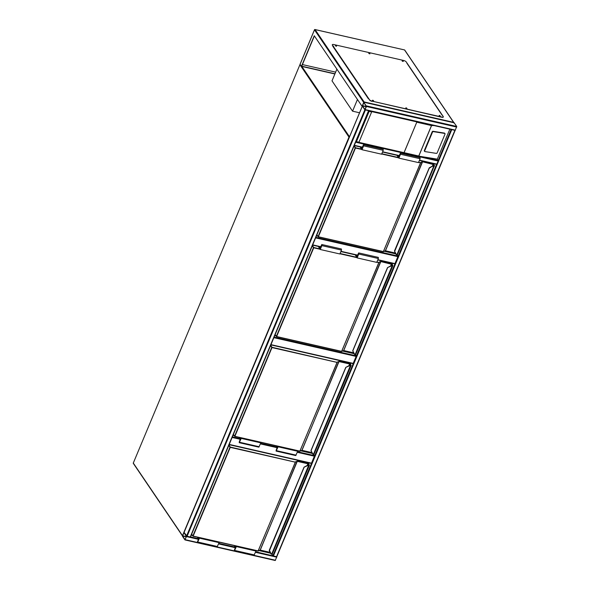 <?xml version="1.0" encoding="UTF-8"?>
<svg xmlns="http://www.w3.org/2000/svg" width="590" height="590" viewBox="0 0 590 590"><rect width="100%" height="100%" fill="white"/><g stroke="black" fill="none" stroke-linecap="round" stroke-linejoin="round"><path stroke-width="0.89" d="M352.562 111.178L332.008 80.845L336.897 69.148L332.008 80.845L352.562 111.178L357.452 99.481L352.562 111.178L359.553 112.771M377.866 259.718L394.953 263.612L397.867 256.635L315.613 237.888M394.953 263.612L377.77 259.947M315.842 237.35L397.896 256.045L397.114 254.902M397.896 256.045L397.867 256.635M270.957 344.641L353.211 363.388L356.131 356.412L273.871 337.672M353.211 363.388L270.862 344.877L352.975 363.624M274.099 337.126L356.154 355.822L355.379 354.679M356.154 355.822L356.131 356.412M229.215 444.418L311.476 463.165L314.389 456.195L297.308 452.301M311.476 463.165L229.119 444.654M297.53 451.756L314.418 455.605L313.637 454.455M314.418 455.605L314.389 456.195M276.835 556.635L275.25 560.5L185.076 539.916M184.935 539.887L186.558 536.008L184.028 532.32L182.465 536.244L184.935 539.887M186.447 536.472L183.962 532.593L182.568 536L185.061 539.658L186.447 536.472M365.144 109.873L368.521 110.64M365.38 110.065L187.082 536.303L184.087 532.372L362.385 106.134L364.915 109.821L366.449 106.488L363.706 102.446L362.385 106.134L364.856 109.777L368.794 110.706M187.082 536.303L190.496 536.989L368.721 110.795M454.123 122.794L456.726 126.466L455.17 130.39L364.996 109.806M364.952 109.534L366.375 106.141L363.882 102.483L362.489 105.89L365.004 109.541M451.475 129.549L454.846 130.316M451.217 129.49L455.126 130.383M455.052 130.471L276.555 556.687L454.853 130.456M255.699 551.768L276.555 556.687M436.578 164.352L272.882 555.684L271.901 554.231M354.339 145.31L355.726 141.991M354.229 145.583L355.836 141.725M449.853 129.18L437.323 159.13L438.193 161.041L355.785 142.256M419.409 160.406L436.659 164.367L438.193 161.041M404.18 152.434L416.894 121.909L371.766 111.621L358.912 142.36L420.294 156.394L437.323 159.13M424.652 150.915A0.671 0.509 137.7 0 0 424.955 151.578L436.357 153.393A0.671 0.509 137.7 0 0 437.153 152.899L445.015 134.107A0.671 0.509 -42.3 0 0 444.705 133.436L433.303 131.622A0.671 0.509 137.7 0 0 432.507 132.116L424.652 150.915L424.328 150.561A0.671 0.509 137.7 0 0 424.601 151.224M424.328 150.561L432.19 131.769A0.671 0.509 137.7 0 1 432.986 131.275L444.388 133.082A0.671 0.509 -42.3 0 1 444.742 133.443M434.181 125.574L431.504 125.559L416.82 122.211M368.78 110.669L369.141 111.348L356.5 141.571L355.807 141.666L359.052 142.153M404.039 152.64L416.894 121.909M439.285 115.736L439.956 116.016M405.927 108.14L406.599 108.42M372.57 100.536L373.241 100.816M335.57 45.939L336.241 46.219M368.927 53.535L369.598 53.815M402.277 61.139L402.948 61.419M314.256 35.739L301.453 66.353L300.081 64.332L314.507 29.847L363.706 102.446L362.083 106.318L314.256 35.739M334.884 73.971L301.453 66.353M334.965 73.78L301.726 66.205L314.389 35.938M368.684 98.877L333.055 46.3M407.026 63.16L442.707 115.751M335.651 72.142L302.412 64.568M442.294 115.271L406.989 63.366M333.21 46.551L332.826 46.463M364.126 101.945L315.06 29.544L404.534 49.936L453.592 122.337L453.961 123.015L453.592 122.337L364.126 101.945L363.706 102.446M402.1 60.969L403.191 61.426M402.483 60.8L403.309 61.36L402.483 60.8M368.75 53.373L369.842 53.83M369.126 53.196L369.952 53.764L369.126 53.196M335.393 45.769L336.484 46.227M335.776 45.6L336.595 46.16L335.776 45.6M372.393 100.366L373.485 100.824M372.777 100.197L373.603 100.757L372.777 100.197M405.75 107.97L406.842 108.427M406.134 107.8L406.952 108.361L406.134 107.8M439.108 115.574L440.199 116.031M439.484 115.404L440.31 115.965L439.484 115.404M369.451 99.695L332.45 45.098A2.227 0.752 -157.3 0 1 332.354 44.685A2.227 0.752 -157.3 0 1 333.726 44.53L403.575 60.453A2.227 0.752 -157.3 0 1 406.222 61.906L443.223 116.51A2.227 0.752 -157.3 0 1 443.319 116.923A2.227 0.752 -157.3 0 1 441.947 117.071L372.098 101.156A2.227 0.752 -157.3 0 1 369.451 99.695L368.625 98.486M333.66 46.396A0.443 0.376 145.9 0 0 333.239 46.514L333.269 46.308M333.188 46.499L332.45 45.098M332.332 44.788A2.227 0.752 22.7 0 0 332.273 44.877A2.227 0.752 22.7 0 0 332.369 45.29M441.947 117.071L441.866 117.27A2.227 0.752 22.7 0 0 443.238 117.115A2.227 0.752 22.7 0 0 443.26 117.012M441.866 117.27L372.098 101.156M369.37 99.887A2.227 0.752 22.7 0 0 372.017 101.347M395.602 253.538L384.791 251.075M317.376 235.712L316.601 235.535M434.011 163.769L433.731 164.44M395.779 253.899L384.319 251.288M317.634 236.089L316.476 235.823M434.306 163.836L433.93 164.735M429.321 167.973L394.747 251.2L429.247 167.907L432.64 166.026A2.227 1.866 -34.1 0 1 434.011 165.731L434.004 165.724A2.227 1.866 145.9 0 0 432.632 166.011L429.527 168.047L432.632 166.011M433.134 163.57L434.579 165.96L432.61 165.989L429.232 167.862L394.459 250.993L396.097 254.01A2.006 1.681 145.9 0 0 396.915 254.74L433.93 165.716M434.306 166.055L434.026 166.033A2.006 1.681 145.9 0 0 432.795 166.292M395.824 253.995L395.942 254.202A2.227 1.866 145.9 0 1 395.831 254.002L394.496 251.067M418.686 162.132L420.633 162.847L383.308 251.694M363.536 144.734L383.153 149.204L383.22 150.317L381.605 154.197L361.98 149.72L363.602 145.848L363.536 144.734L362.068 147.655L361.84 147.316M360.084 146.917L361.98 149.72M360.461 147.006L362.002 149.277L363.462 145.059L362.054 148.097L361.464 147.234M362.452 148.193L362.054 148.097M397.343 155.413L398.884 157.685L400.352 153.466L398.936 156.505L399.342 156.601M398.936 156.505L398.346 155.642M396.967 155.325L398.87 158.127L418.487 162.597L420.11 158.725L420.043 157.611L400.426 153.142L398.958 156.062L398.729 155.723M398.87 158.127L400.492 154.256L400.426 153.142M353.867 353.322L343.056 350.851M275.641 335.489L274.859 335.312M392.372 263.31L391.989 264.217M354.037 353.675L342.576 351.065M275.899 335.865L274.741 335.599M392.667 263.376L392.188 264.512M391.192 263.044L392.793 265.397L392.284 265.81A2.006 1.681 145.9 0 0 391.052 266.068L387.63 267.543M387.586 267.749L352.864 350.762L387.637 267.558M390.882 265.802L387.497 267.639L352.724 350.77L354.361 353.786A2.006 1.681 145.9 0 0 355.18 354.516L392.269 265.5A2.227 1.866 145.9 0 0 390.897 265.788A2.227 1.866 -34.1 0 1 392.269 265.507L392.195 265.493M354.089 353.771L354.207 353.978A2.227 1.866 145.9 0 1 354.089 353.779L352.761 350.844M376.944 261.908L378.898 262.624L341.566 351.47M321.801 244.511L341.418 248.98L341.485 250.094L339.862 253.973L320.245 249.496L321.867 245.624L321.801 244.511L320.333 247.439L319.898 246.79M318.312 246.436L320.245 249.496M318.512 246.48L320.259 249.054L321.727 244.835L320.311 247.881L319.522 246.709M320.717 247.97L320.311 247.881M355.401 254.887L357.149 257.461L358.609 253.243L357.201 256.281L357.606 256.377M357.201 256.281L356.404 255.116M355.202 254.836L357.127 257.904L376.752 262.38L378.374 258.501L378.308 257.387L358.683 252.918L357.216 255.839L356.78 255.197M357.127 257.904L358.75 254.032L358.683 252.918M312.132 453.098L301.32 450.635M233.906 435.265L233.124 435.088M350.63 363.086L350.254 363.993M312.302 453.452L300.841 450.841M234.156 435.641L232.998 435.383M350.925 363.152L350.453 364.288M349.457 362.82L351.05 365.173L350.548 365.586A2.006 1.681 145.9 0 0 349.317 365.852L345.895 367.327M345.851 367.526L311.122 450.539L345.902 367.334M349.147 365.579L345.755 367.415L310.982 450.546L312.626 453.562A2.006 1.681 145.9 0 0 313.438 454.293L350.526 365.276A2.227 1.866 145.9 0 0 349.162 365.571A2.227 1.866 -34.1 0 1 350.534 365.284L350.453 365.269M313.268 454.374A2.227 1.866 -34.1 0 1 312.361 453.562L311.019 450.62M270.677 345.312L272.012 347.281L337.156 362.4L299.831 451.247M277.337 446.136L277.89 446.947L276.149 450.76L277.293 447.316L276.334 445.907M277.293 447.316L277.691 447.404M297.338 450.694L297.729 451.276L295.701 455.561L276.076 451.084L277.064 447.456L275.958 445.819M277.713 446.217L278.111 446.807L297.729 451.276M278.111 446.807L276.076 451.084M260.448 442.286L260.846 442.869L241.229 438.4L239.193 442.684L240.182 439.049L239.068 437.411M260.846 442.869L258.811 447.154L239.193 442.684M240.831 437.81L241.229 438.4M240.455 437.728L241 438.54L239.267 442.353L240.403 438.908L239.444 437.5M240.809 439.004L240.403 438.908M270.39 552.874L259.578 550.411M192.163 535.049L191.381 534.865M308.894 462.862L308.518 463.777M270.567 553.228L259.106 550.618M192.421 535.425L191.263 535.159M309.19 462.936L308.718 464.065M307.715 462.597L309.315 464.957L308.806 465.363A2.006 1.681 145.9 0 0 307.574 465.628L304.027 467.236L307.427 465.355L304.152 467.103L269.527 550.529L270.884 553.339A2.006 1.681 145.9 0 0 271.702 554.069L308.791 465.053A2.227 1.866 145.9 0 0 307.42 465.348A2.227 1.866 -34.1 0 1 308.799 465.068L308.718 465.045M304.108 467.31L269.283 550.396M228.935 445.089L230.277 447.065L295.42 462.184L258.088 551.03M235.602 545.912L236.148 546.724L234.414 550.536L235.55 547.092L234.591 545.684M235.55 547.092L235.956 547.188M255.595 550.47L255.994 551.053L253.958 555.337L234.341 550.868L235.329 547.232L234.215 545.595M235.978 545.993L236.376 546.583L255.994 551.053M236.376 546.583L234.341 550.868M218.713 542.062L219.111 542.645L199.486 538.176L197.451 542.461L198.439 538.825L197.333 537.188M219.111 542.645L217.076 546.93L197.451 542.461M199.088 537.593L199.486 538.176M198.712 537.505L199.265 538.316L197.525 542.136L198.668 538.685L197.709 537.276M199.066 538.781L198.668 538.685M301.844 66.441L349.509 136.784M182.517 535.595L348.985 137.116L299.919 64.716L133.296 463.054L182.354 535.455A0.443 0.376 145.9 0 0 182.435 535.853A0.443 0.443 0 0 1 182.376 535.794L133.318 463.393A0.443 0.376 145.9 0 1 133.296 463.054L133.274 462.973A0.443 0.443 0 0 0 133.318 463.393M133.347 462.929L299.919 64.716A0.443 0.376 145.9 0 1 300.17 64.465M349.501 136.814A0.443 0.376 145.9 0 0 348.985 137.116L349.28 137.33M357.437 255.315L340.88 251.539M320.554 246.908L312.597 245.093M312.693 244.865L320.65 246.679M340.976 251.311L357.533 255.087M232.364 436.902L239.887 438.613M260.647 443.348L276.776 447.021M276.976 447.663L260.419 443.894M240.093 439.255L232.136 437.448M185.231 539.695L275.486 560.264M186.529 536.598L198.255 539.267M218.58 543.906L235.137 547.675M255.47 552.306L276.784 557.167M190.526 536.915L198.351 538.7M218.809 543.361L235.24 547.107M182.568 536L186.285 536.848M182.576 535.779L186.374 536.642M364.856 109.777L186.558 536.008M368.521 110.78L190.223 537.018M456.704 127.057L366.449 106.488M456.726 126.466L366.471 105.898M455.406 130.154L365.151 109.585M454.263 122.831L364.008 102.262M366.287 106.532L362.496 105.669M366.206 106.738L362.489 105.89M273.413 555.972L451.711 129.741M421.208 156.571L438.215 160.451L451.173 129.476M436.895 164.138L419.505 160.17M399.172 155.539L382.615 151.77M362.29 147.131L354.487 145.354M399.076 155.775L382.519 151.999M362.194 147.367L354.332 145.575M418.863 155.782L431.504 125.559M371.693 111.93L369.141 111.348M431.585 125.515L418.9 155.856M419.534 156.188L356.058 141.725M404.792 50.32A0.443 0.376 145.9 0 0 404.534 49.936L314.883 29.544M300.081 64.207L314.485 29.766A0.443 0.443 0 0 1 315.001 29.5L315.06 29.544A0.443 0.376 145.9 0 0 314.507 29.847L314.588 29.714M404.393 49.907L404.467 49.892A0.443 0.443 0 0 1 404.74 50.076L453.887 122.595M368.433 98.825L333.107 46.699M316.889 234.835L318.091 236.612L355.209 147.876L354.007 146.106M361.81 149.469L355.475 148.024L318.357 236.76L383.397 251.583L420.515 162.847L418.568 162.405M398.693 157.877L381.686 153.997M316.852 234.931L318.239 236.878L383.279 251.694L385.358 250.772L422.477 162.036L420.53 162.552L422.366 161.741L385.476 250.772L395.359 253.022M432.411 166.092L433.104 164.433L422.366 161.741M422.602 161.741L433.119 164.138L434.402 165.547L433.37 164.581L432.824 165.879M434.402 165.547L433.067 163.555M354.155 145.76L355.49 147.729L361.574 149.115M381.796 153.725L398.457 157.523M395.425 253.169L385.395 250.883M385.241 250.875L395.433 253.184M385.115 250.875L383.279 251.694L318.276 236.87M318.076 236.664L316.874 234.879M396.746 254.821A2.227 1.866 -34.1 0 1 395.838 254.01L396.097 254.01M395.949 254.209L397.461 254.688L434.424 165.554M433.119 164.138L433.65 164.433M383.22 150.317L363.602 145.848M400.492 154.256L420.11 158.725M275.154 334.611L276.356 336.389L313.474 247.653L312.272 245.882M320.068 249.245L313.74 247.8L276.622 336.536L341.662 351.36L378.78 262.624L376.833 262.181M356.957 257.653L339.943 253.774M275.11 334.707L276.504 336.654L341.544 351.478L343.616 350.548L380.734 261.812L378.787 262.329L380.631 261.518L343.734 350.548L353.617 352.805M390.676 265.869L391.369 264.209L380.631 261.518M380.867 261.518L391.384 263.914L392.667 265.323L391.635 264.357L391.089 265.662M355.003 354.597A2.227 1.866 -34.1 0 1 354.214 353.985L355.718 354.465L392.837 265.736L391.126 263.029M312.412 245.536L313.747 247.505L319.832 248.892M340.061 253.501L356.721 257.299M353.69 352.945L343.653 350.659M343.55 350.637L353.698 352.96M343.505 350.652L341.544 351.478L276.54 336.647M276.341 336.44L275.132 334.655M391.052 266.068L392.409 265.552M391.384 263.914L391.908 264.209M341.485 250.094L321.867 245.624M358.75 254.032L378.374 258.501M233.411 434.395L234.614 436.165L271.732 347.436L270.53 345.659M348.933 365.645L349.627 363.986L339.117 361.596L337.052 362.105L338.999 361.589L301.881 450.325L299.919 451.136L337.038 362.4L271.997 347.576L234.879 436.312L299.919 451.136L234.805 436.423M338.889 361.294L301.999 450.325L311.881 452.582M339.132 361.301L349.641 363.691L350.932 365.099L349.892 364.133L349.346 365.439M312.626 453.562L312.361 453.562A2.227 1.866 145.9 0 0 312.464 453.754L313.983 454.248L351.102 365.512L349.391 362.806M311.948 452.722L301.918 450.436M301.807 450.413L311.955 452.744M234.606 436.217L233.397 434.432M233.375 434.483L234.761 436.43L299.801 451.254L301.645 450.428M349.317 365.852L350.674 365.328M349.641 363.691L350.172 363.986M276.113 450.126L276.518 450.214M276.489 450.679L296.114 455.156M259.224 446.748L239.606 442.271M239.636 441.807L239.23 441.718M191.676 534.171L192.878 535.949L229.997 447.213L228.795 445.435M307.198 465.422L307.892 463.77L297.382 461.373L295.31 461.882L297.257 461.365L260.138 550.101L258.184 550.913L295.302 462.176L230.262 447.36L193.144 536.089L258.184 550.913L193.063 536.199M297.154 461.07L260.264 550.101L270.139 552.358M308.931 465.112L308.157 463.91L307.611 465.215M297.389 461.078L307.906 463.475L309.19 464.883L307.648 462.582M270.213 552.498L260.183 550.212M260.072 550.19L270.22 552.52M192.864 535.993L191.662 534.216M307.405 465.355L304.02 467.192L269.247 550.323L270.618 553.346L269.269 550.536M271.533 554.158A2.227 1.866 -34.1 0 1 270.618 553.346A2.227 1.866 145.9 0 0 270.729 553.531A2.227 1.866 145.9 0 0 270.729 553.538L272.248 554.025L309.367 465.289L308.917 465.031M269.254 550.514L270.884 553.339M191.639 534.267L193.026 536.207L258.066 551.03L259.902 550.205M307.574 465.628L308.954 465.045M307.906 463.475L308.437 463.762M234.378 549.902L234.783 549.991M234.754 550.455L254.371 554.932M217.489 546.524L197.864 542.055M197.893 541.591L197.488 541.495M312.582 245.13L320.54 246.937M340.865 251.576L357.422 255.345M377.755 259.976L394.71 263.841M229.112 444.683L311.24 463.401M184.995 539.931L275.25 560.5M368.794 110.75L190.496 536.989M362.356 106.075L184.065 532.283M455.17 130.39L364.915 109.821M454.197 122.779L363.942 102.21M276.828 556.658L455.126 130.427M436.659 164.367L419.394 160.436M399.069 155.804L382.504 152.028M362.179 147.397L354.251 145.59M420.294 156.394L355.903 141.718M442.146 115.234L406.857 63.167"/></g></svg>
